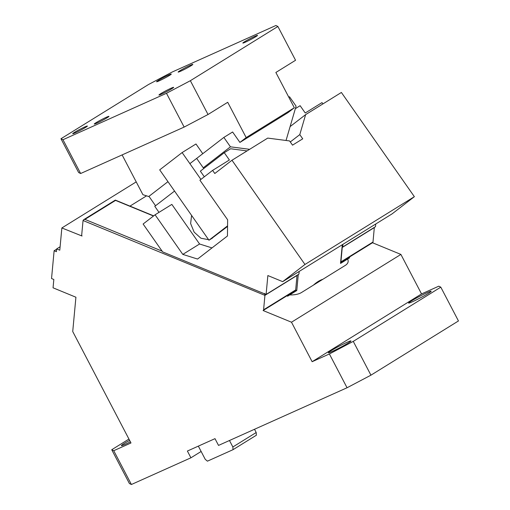 <?xml version="1.0" encoding="UTF-8"?>
<svg xmlns="http://www.w3.org/2000/svg" width="510" height="510" viewBox="0 0 510 510"><rect width="100%" height="100%" fill="white"/><g stroke="black" fill="none" stroke-linecap="round" stroke-linejoin="round"><path stroke-width="0.76" d="M264.728 293.365L264.932 295.354L263.594 309.806A1.275 0.943 58.2 0 1 263.224 310.462A1.275 0.943 58.2 0 1 263.09 310.526L291.49 322.212L400.898 254.426L421.54 293.919L438.791 286.18L440.793 287.155L353.264 341.381L370.936 375.175L458.458 320.949L440.793 287.155M297.018 275.298L295.685 289.929L295.105 290.713L263.224 310.462M297.024 275.476L264.932 295.354L83.047 220.518L83.627 219.733L84.921 219.383L162.103 251.143M84.921 219.383L115.553 200.404L115.139 200.634L115.553 200.404L153.491 216.01M83.047 220.518L81.702 234.97A1.275 0.943 -121.8 0 0 82.04 236.028L81.849 235.716M56.642 249.186L54.124 250.748L51.542 278.536L53.83 279.48L53.053 287.812L75.92 297.222L72.726 331.532L130.987 442.967L113.736 450.706L111.735 449.731L128.947 439.065M129.629 440.379A12.737 0.842 -27.6 0 0 124.007 443.604A12.737 0.842 -27.6 0 0 121.342 445.638A12.737 0.842 -27.6 0 0 130.394 441.832M113.736 450.706L131.401 484.5L129.4 483.525L111.735 449.731M131.401 484.5L190.918 457.801L201.131 451.471L198.339 446.129M370.936 375.175L347.055 387.759L329.39 353.965L353.264 341.381M190.918 457.801L187.387 451.038L214.99 438.657L218.522 445.415L347.055 387.759M421.54 293.919L312.133 361.705L329.39 353.965M337.135 347.246A12.737 0.842 -27.6 0 0 331.035 350.727A12.737 0.842 -27.6 0 0 328.383 352.665A12.737 0.842 -27.6 0 0 328.37 352.761A12.737 0.842 -27.6 0 0 335.962 349.681A12.737 0.842 -27.6 0 0 348.285 342.988A12.737 0.842 -27.6 0 0 350.95 340.961A12.737 0.842 -27.6 0 0 337.135 347.246M428.521 293.282A12.737 0.842 -27.6 0 0 431.179 291.248A12.737 0.842 -27.6 0 0 417.365 297.54A12.737 0.842 -27.6 0 0 411.264 301.021A12.737 0.842 -27.6 0 0 408.618 302.959A12.737 0.842 -27.6 0 0 408.606 303.055A12.737 0.842 -27.6 0 0 416.192 299.976A12.737 0.842 -27.6 0 0 428.521 293.282M312.133 361.705L291.49 322.212M288.437 294.844A15.925 7.669 5.3 0 0 301.525 292.504L345.289 265.391A15.925 7.669 5.3 0 0 348.151 261.515A15.925 7.669 5.3 0 0 347.189 258.442M372.517 242.754L400.898 254.426M60.103 246.776L56.667 248.905L59.785 250.187L61.857 227.957L81.625 235.862M61.857 227.957L136.221 181.885M146.548 195.84L129.974 206.11M56.667 248.905L56.412 251.685L54.124 250.748M374.334 227.396L372.995 242.027A1.275 0.943 58.2 0 1 372.625 242.683A1.275 0.943 58.2 0 1 372.498 242.747M374.34 227.575L342.248 247.458L340.903 261.91L340.489 262.14L372.995 242.027M342.031 247.369L342.261 246.827M256.198 432.512L232.86 446.977L233.038 449.673L256.383 435.215L256.198 432.512L254.503 429.273M233.038 449.673L207.43 461.161L205.256 459.357L201.131 451.471M232.86 446.977L229.474 440.506M322.868 279.282A39.493 18.596 112.4 0 0 313.478 285.096M348.808 257.435L349.656 257.786L340.54 263.434L342.089 246.757L342.688 247.006L342.937 244.328M342.274 244.736L342.089 246.757M298.267 274.527L296.775 290.547L287.659 296.195L286.811 295.845M296.775 290.547L295.647 290.082M299.172 271.441L298.924 274.119L266.099 294.455L162.62 251.87L143.112 224.017L155.072 214.793L182.797 254.394L197.568 259.048L227.46 235.977L227.632 219.791L199.907 180.189L212.606 170.385L214.799 173.508L231.986 160.248L267.737 138.095L289.578 140.939L292.53 145.152L302.736 138.822L299.791 134.614L305.637 114.616L341.388 92.463L414.362 196.681L304.961 264.467L231.986 160.248M158.999 212.358L154.779 206.327L174.554 191.072M304.961 264.467L282.687 281.654L267.858 275.553L266.099 294.455M342.688 247.006L375.507 226.669L375.755 223.992M290.286 141.946L299.791 134.614M290.101 126.601L305.637 114.616M295.347 108.662L300.129 105.698L305.235 112.997L322.014 102.599L322.926 103.906M211.994 247.911L199.576 243.997L171.844 204.395L155.072 214.793M204.312 176.785L200.36 171.15L224.272 152.694L230.622 148.767L247.063 150.909M211.089 238.897L227.562 226.415M191.594 215.411L190.625 223.533L194.144 232.139L200.921 238.227L208.59 239.681M212.606 170.385L229.385 159.993L224.272 152.694M282.687 281.654L392.088 213.875L414.362 196.681M200.915 179.405L182.121 152.566L195.98 143.979L202.776 153.689M182.121 152.566L159.7 169.868L208.96 240.216L227.568 225.853M203.758 168.529L196.713 158.47M208.96 240.216L212.606 237.953M199.576 243.997L182.797 254.394M167.962 181.668L148.952 196.337L155.537 205.74M286.046 140.48L296.08 106.15L289.501 96.753L288.787 97.193M189.879 163.646L223.858 137.419L230.437 146.823L249.626 149.315M230.437 146.823L203.248 167.803M166.483 93.285L62.972 139.721L80.637 173.515L184.148 127.079L166.483 93.285L190.364 80.701L277.886 26.475L295.558 60.269L275.865 72.471L294.315 107.757L246.171 137.585L239.91 142.417L232.611 131.994L223.858 137.419M246.171 137.585L227.721 102.293L208.029 114.495L184.148 127.079M149.188 196.675L142.915 194.699L122.113 154.906M190.364 80.701L208.029 114.495M277.886 26.475L275.891 25.5L172.374 71.935L148.493 84.52L60.97 138.745L62.972 139.721M191.097 65.72A8.281 0.548 152.4 0 1 183.084 70.068A8.281 0.548 152.4 0 1 178.149 72.069A8.281 0.548 152.4 0 1 179.883 70.75A8.281 0.548 152.4 0 1 187.897 66.402A8.281 0.548 152.4 0 1 192.831 64.4A8.281 0.548 152.4 0 1 191.097 65.72M107.221 117.689A8.281 0.548 152.4 0 1 99.208 122.037A8.281 0.548 152.4 0 1 94.273 124.038A8.281 0.548 152.4 0 1 96.007 122.719A8.281 0.548 152.4 0 1 104.014 118.365A8.281 0.548 152.4 0 1 108.949 116.363A8.281 0.548 152.4 0 1 107.221 117.689M85.654 127.36A8.281 0.548 152.4 0 1 77.641 131.707A8.281 0.548 152.4 0 1 72.707 133.709A8.281 0.548 152.4 0 1 74.441 132.39A8.281 0.548 152.4 0 1 82.454 128.042A8.281 0.548 152.4 0 1 87.389 126.04A8.281 0.548 152.4 0 1 85.654 127.36M171.915 88.663A8.281 0.548 152.4 0 1 163.901 93.011A8.281 0.548 152.4 0 1 158.973 95.013A8.281 0.548 152.4 0 1 160.701 93.693A8.281 0.548 152.4 0 1 168.714 89.346A8.281 0.548 152.4 0 1 173.649 87.344A8.281 0.548 152.4 0 1 171.915 88.663M255.79 36.694A8.281 0.548 152.4 0 1 247.783 41.049A8.281 0.548 152.4 0 1 242.849 43.05A8.281 0.548 152.4 0 1 244.577 41.731A8.281 0.548 152.4 0 1 252.59 37.377A8.281 0.548 152.4 0 1 257.524 35.375A8.281 0.548 152.4 0 1 255.79 36.694M169.53 75.397A8.281 0.548 152.4 0 1 161.523 79.745A8.281 0.548 152.4 0 1 156.589 81.747A8.281 0.548 152.4 0 1 158.317 80.427A8.281 0.548 152.4 0 1 166.33 76.073A8.281 0.548 152.4 0 1 171.264 74.071A8.281 0.548 152.4 0 1 169.53 75.397M80.637 173.515L78.636 172.539L60.97 138.745M294.315 107.757L288.048 112.595L239.91 142.417M263.594 309.806L295.685 289.929M115.368 200.105L153.676 215.864M83.627 219.733L115.305 200.111M340.744 262.433L372.625 242.683"/></g></svg>

